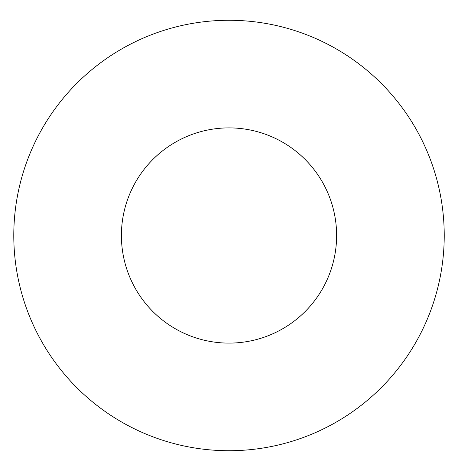 <?xml version="1.0" encoding="UTF-8"?>
<svg xmlns="http://www.w3.org/2000/svg" width="471" height="471" viewBox="0 0 471 471"><rect width="100%" height="100%" fill="white"/><g stroke="black" fill="none" stroke-linecap="round" stroke-linejoin="round"><path stroke-width="0.71" d="M336.618 235.5A107.612 107.612 0 0 1 175.206 328.693A107.612 107.612 0 0 1 175.206 142.307A107.612 107.612 0 0 1 336.618 235.5M444.23 235.5A215.218 215.218 0 0 1 121.4 421.886A215.218 215.218 0 0 1 121.4 49.114A215.218 215.218 0 0 1 444.23 235.5"/></g></svg>
